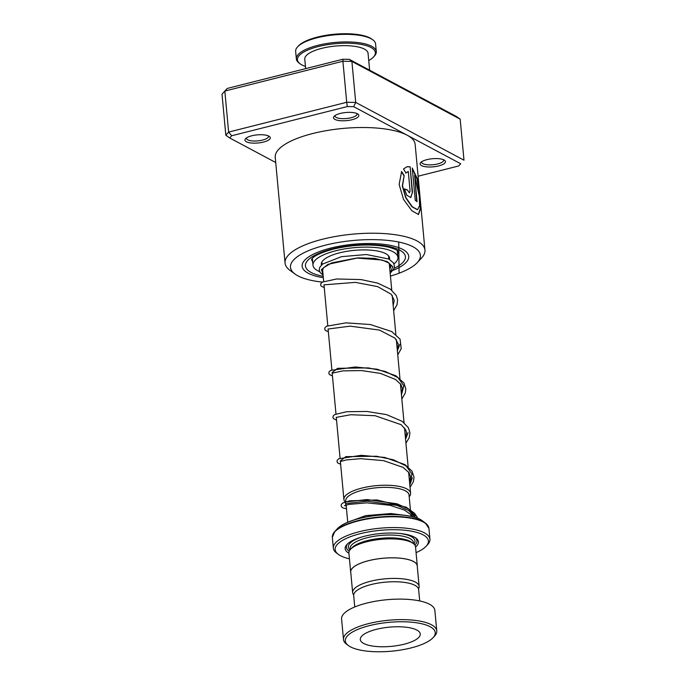 <?xml version="1.0" encoding="UTF-8"?>
<svg xmlns="http://www.w3.org/2000/svg" width="686" height="686" viewBox="0 0 686 686"><rect width="100%" height="100%" fill="white"/><g stroke="black" fill="none" stroke-linecap="round" stroke-linejoin="round"><path stroke-width="1.03" d="M418.511 588.88A33.391 10.702 174.7 0 0 419.129 586.419A33.391 10.702 174.7 0 0 370.269 581.316A33.391 10.702 174.7 0 0 352.647 592.584A33.391 10.702 174.7 0 0 353.702 594.891M419.129 586.419L417.225 565.847A33.391 10.702 174.7 0 0 368.365 560.745A33.391 10.702 174.7 0 0 350.735 572.013L352.647 592.584M345.83 501.732L345.744 500.874A31.779 10.187 -5.3 0 1 362.525 490.138A31.813 10.196 174.7 0 0 345.787 501.312M345.144 501.955A33.485 10.736 -5.3 0 1 343.909 499.451A33.485 10.736 -5.3 0 1 361.582 488.149A33.485 10.736 -5.3 0 1 410.588 493.268A33.485 10.736 -5.3 0 1 409.208 496.793M417.285 566.525A33.451 10.727 174.7 0 0 417.294 565.839L415.536 546.905A33.451 10.727 174.7 0 0 413.229 543.475L411.531 542.223A31.779 10.187 174.7 0 0 367.207 540.628A31.779 10.187 174.7 0 0 351.978 547.745L350.546 549.289A33.451 10.727 174.7 0 0 348.908 553.087L350.666 572.021A33.451 10.727 174.7 0 0 350.795 572.69M413.229 543.475A33.451 10.727 174.7 0 0 366.573 541.794A33.451 10.727 174.7 0 0 350.546 549.289M415.545 547.068A36.795 11.799 174.7 0 0 415.896 538.09A36.795 11.799 174.7 0 0 364.575 536.238A36.795 11.799 174.7 0 0 346.936 544.487A36.795 11.799 174.7 0 0 348.925 553.25M414.876 545.13A35.458 11.37 174.7 0 0 415.167 537.592M416.068 552.642A46.837 15.015 174.7 0 0 426.135 546.253A46.837 15.015 174.7 0 0 411.797 531.23A46.837 15.015 174.7 0 0 359.876 533.777A46.837 15.015 174.7 0 0 338.37 554.399A46.837 15.015 174.7 0 0 349.44 558.816M338.37 554.399L336.672 553.148A48.509 15.555 -5.3 0 1 333.336 548.165A48.509 15.555 -5.3 0 1 358.95 531.787A48.509 15.555 -5.3 0 1 429.942 539.205A48.509 15.555 -5.3 0 1 427.575 544.71L426.135 546.253M417.294 565.839A33.451 10.727 174.7 0 0 368.331 560.728A33.451 10.727 174.7 0 0 350.666 572.021M347.562 543.869A35.458 11.37 174.7 0 0 349.234 551.218M409.079 495.446A31.813 10.196 174.7 0 0 362.517 490.138A31.779 10.187 -5.3 0 1 409.036 495L410.4 509.681M369.145 625.692A45.165 14.483 174.7 0 0 348.411 645.577A45.165 14.483 174.7 0 0 411.394 647.841A45.165 14.483 174.7 0 0 433.038 637.723A45.165 14.483 174.7 0 0 419.215 623.231A45.165 14.483 174.7 0 0 369.145 625.692M348.411 645.577L346.713 644.326A46.837 15.015 -5.3 0 1 343.489 639.515A46.837 15.015 -5.3 0 1 368.219 623.703A46.837 15.015 -5.3 0 1 436.759 630.863A46.837 15.015 -5.3 0 1 434.478 636.179L433.038 637.723M404.354 644.154A30.107 9.655 174.7 0 0 420.252 633.984A30.107 9.655 174.7 0 0 376.185 629.379A30.107 9.655 174.7 0 0 360.296 639.549A30.107 9.655 174.7 0 0 404.354 644.154M354.748 606.964L353.693 595.611A32.619 10.461 -5.3 0 1 370.92 584.592A32.619 10.461 -5.3 0 1 418.649 589.583L419.703 600.936M343.489 639.515L341.585 619.004A46.837 15.015 -5.3 0 1 366.315 603.191A46.837 15.015 -5.3 0 1 434.855 610.351L436.759 630.863M297.604 46.828L298.47 45.911A39.145 12.545 -5.3 0 1 331.81 34.506A39.145 12.545 -5.3 0 1 371.821 39.102L372.832 39.857A40.148 12.871 174.7 0 0 331.801 35.14A40.148 12.871 174.7 0 0 297.604 46.828A40.148 12.871 174.7 0 0 295.649 51.39L296.352 58.962A40.148 12.871 -5.3 0 1 332.504 42.712A40.148 12.871 -5.3 0 1 376.297 51.544A40.148 12.871 -5.3 0 1 374.342 56.106L373.484 57.024A39.145 12.545 174.7 0 0 332.693 43.973A39.145 12.545 174.7 0 0 300.134 63.832A39.145 12.545 174.7 0 0 305.442 66.431M376.297 51.544L375.594 43.973A40.148 12.871 174.7 0 0 372.832 39.857M368.734 60.557A39.145 12.545 174.7 0 0 373.484 57.024M305.647 68.643L304.773 59.133A31.779 10.187 -5.3 0 1 333.387 46.271A31.779 10.187 -5.3 0 1 368.056 53.268L369.634 70.186M300.134 63.832L299.113 63.078A40.148 12.871 -5.3 0 1 296.352 58.962M352.038 119.716A12.717 4.073 -5.3 0 1 337.984 120.384A12.717 4.073 -5.3 0 1 334.125 116.311A12.717 4.073 -5.3 0 1 340.282 113.439A12.717 4.073 -5.3 0 1 357.946 114.099A12.717 4.073 -5.3 0 1 352.038 119.716M335.085 115.514A11.036 3.541 174.7 0 0 335.025 116.02A11.036 3.541 174.7 0 0 351.121 117.726A11.036 3.541 174.7 0 0 357.012 113.979A11.036 3.541 174.7 0 0 356.857 113.499M263.484 142.071A12.717 4.073 -5.3 0 1 249.43 142.739A12.717 4.073 -5.3 0 1 245.571 138.666A12.717 4.073 -5.3 0 1 251.728 135.802A12.717 4.073 -5.3 0 1 269.392 136.454A12.717 4.073 -5.3 0 1 263.484 142.071M246.531 137.869A11.036 3.541 174.7 0 0 246.471 138.375A11.036 3.541 174.7 0 0 262.567 140.081A11.036 3.541 174.7 0 0 268.458 136.334A11.036 3.541 174.7 0 0 268.303 135.854M438.663 165.918A12.717 4.073 -5.3 0 1 424.608 166.587A12.717 4.073 -5.3 0 1 420.741 162.513A12.717 4.073 -5.3 0 1 426.906 159.649A12.717 4.073 -5.3 0 1 444.571 160.301A12.717 4.073 -5.3 0 1 438.663 165.918M421.71 161.716A11.036 3.541 174.7 0 0 421.641 162.222A11.036 3.541 174.7 0 0 437.745 163.928A11.036 3.541 174.7 0 0 443.628 160.181A11.036 3.541 174.7 0 0 443.473 159.701M390.437 276.072A65.239 20.914 174.7 0 0 417.217 262.669A65.239 20.914 174.7 0 0 397.4 241.772A65.239 20.914 174.7 0 0 325.275 245.202A65.239 20.914 174.7 0 0 294.971 274.014A65.239 20.914 174.7 0 0 322.326 282.109M294.971 274.014L289.878 270.258A70.255 22.527 -5.3 0 1 285.05 263.047A70.255 22.527 -5.3 0 1 322.514 239.234A70.255 22.527 -5.3 0 1 424.951 250.073A70.255 22.527 -5.3 0 1 421.53 258.047L417.217 262.669M330.695 248.092A53.525 17.159 174.7 0 0 302.14 266.237A53.525 17.159 174.7 0 0 323.338 277.719A53.525 17.159 174.7 0 1 302.14 266.237A53.525 17.159 174.7 0 1 330.695 248.092A53.525 17.159 174.7 0 1 408.736 256.35A53.525 17.159 174.7 0 0 330.695 248.092M412.26 168.036L415.262 200.389A70.255 22.527 -5.3 0 1 417.062 201.71L414.61 175.239L419.309 196.385L419.575 205.731L417.568 209.693L412.303 206.769L405.975 197.722L402.545 185.812L404.157 175.547L401.627 171.56L399.123 184.423L403.514 199.377L411.866 210.756L418.503 214.521L420.604 208.595L419.643 194.687L417.294 178.703L412.26 168.036M408.273 171.491L410.082 191.008L409.456 192.809L407.373 189.911A70.255 22.527 -5.3 0 0 404.38 188.907L406.892 195.296L410.794 197.542L412.5 192.183L410.142 166.784L406.978 166.741L403.531 168.962L405.932 172.992L408.273 171.491L405.658 173.069M424.951 250.073L415.15 144.369A70.255 22.527 174.7 0 0 407.184 135.211A70.255 22.527 174.7 0 0 312.713 133.53A70.255 22.527 174.7 0 0 275.24 157.351L285.05 263.047M418.1 176.216L458.694 165.969L460.683 163.748L353.684 106.673L347.322 106.562L231.697 135.751L229.707 137.972L275.721 162.513M231.697 135.751L228.635 132.081L346.713 102.274L342.906 61.251L224.828 91.058L222.015 94.205L225.823 135.219L228.635 132.081L224.828 91.058L227.306 88.425L342.931 59.228L349.294 59.339L456.293 116.414L460.177 119.167L351.901 61.414L342.906 61.251L342.931 59.228M347.322 106.562L346.713 102.274L355.708 102.428L463.985 160.19L460.177 119.167M460.683 163.748L458.694 165.969M353.684 106.673L355.708 102.428L351.901 61.414L349.294 59.339M393.018 270.387A53.525 17.159 174.7 0 0 408.736 256.35A53.525 17.159 174.7 0 1 393.018 270.387M229.707 137.972L225.823 135.219M409.31 192.835L407.373 189.911M404.414 189.087A69.921 22.415 -5.3 0 1 407.098 189.996M410.64 197.577L412.5 192.183M412.209 192.251L410.142 166.784M409.851 166.861L406.849 166.784M418.34 214.547L420.278 208.484L419.326 194.798L417.045 179.089L412.295 168.439M416.719 201.435L414.61 175.239M417.397 209.719L412.003 206.838L405.709 197.8L402.296 185.897L404.157 175.547M403.9 175.633L401.37 171.654M416.754 517.981L416.822 516.532L414.515 513.239L406.181 507.203L376.983 499.957L349.697 500.814L342.854 502.958L341.414 504.304L341.096 505.711L341.688 507.04L343.394 508.103L346.473 508.729M321.4 265.053A34.291 10.993 -5.3 0 1 321.297 264.462A34.291 10.993 -5.3 0 1 340.29 252.662A34.291 10.993 -5.3 0 1 389.588 258.125A34.291 10.993 -5.3 0 1 389.485 259.351M319.65 271.665A42.652 13.677 -5.3 0 1 312.97 265.233A42.652 13.677 -5.3 0 1 336.594 250.553A42.652 13.677 -5.3 0 1 397.914 257.353A42.652 13.677 -5.3 0 1 393.961 263.887M391.063 265.808A42.652 13.677 -5.3 0 1 389.562 266.631M415.356 517.338L408.65 510.521L396.945 505.359L367.104 501.166L345.512 503.601L346.319 507.023L345.512 503.601L367.104 501.166L396.945 505.359L408.65 510.521L415.356 517.338M409.808 484.899L412.372 477.627L409.808 484.899M398.746 242.038L399.072 272.505M413.555 543.724L413.461 542.643A31.779 10.187 174.7 0 0 366.95 537.79A31.779 10.187 174.7 0 0 350.169 548.517L350.272 549.597M413.915 544.032A33.451 10.727 174.7 0 0 399.449 533.416M429.942 539.205L428.939 528.426A48.509 15.555 174.7 0 0 357.946 521.008A48.509 15.555 174.7 0 0 332.333 537.387L334.845 531.436A48.312 15.486 -5.3 0 1 357.998 520.614A48.312 15.486 -5.3 0 1 425.38 523.041A48.312 15.486 -5.3 0 1 428.141 526.085M332.693 534.943A48.312 15.486 -5.3 0 1 334.845 531.436L337.383 528.717C341.379 524.619 348.66 521.197 359.215 518.462C381.81 512.451 413.349 513.522 422.379 520.828A45.362 14.543 174.7 0 0 359.121 518.547A45.362 14.543 174.7 0 0 337.383 528.717M353.341 520.211A44.89 14.389 -5.3 0 1 359.327 518.479A44.89 14.389 -5.3 0 1 405.134 515.409M362.234 536.872A33.451 10.727 174.7 0 0 349.971 549.966M323.209 276.321A50.181 16.087 -5.3 0 1 332.238 248.915A50.181 16.087 -5.3 0 1 394.21 247.869A50.181 16.087 -5.3 0 1 394.09 268.32M397.58 253.751A43.492 13.943 174.7 0 0 398.18 251.273M311.59 259.308A43.492 13.943 174.7 0 0 312.636 261.632M390.137 272.856L392.786 266.751L387.196 261.555L374.659 258.382L358.058 257.867L327.985 264.316L321.425 269.607L323.046 274.606M415.253 515.821L408.599 508.978L396.92 503.781L367.044 499.554L345.384 501.981L346.164 505.411M409.662 483.287L412.02 474.163L406.155 465.957L393.344 459.766L376.46 456.241L345.821 456.662L340.333 460.923M405.563 439.109L408.093 432.652M401.464 394.939L403.831 385.815L397.957 377.609L385.146 371.418L368.262 367.893L337.632 368.313L332.135 372.575M397.365 350.769L399.895 344.312M346.147 505.153L347.725 522.166M321.88 262.026L322.103 264.402M322.574 269.478L323.681 281.449M324.015 285.007L327.779 325.618M328.114 329.186L331.878 369.797M332.204 373.356L335.977 413.967M336.303 417.534L340.076 458.137M340.402 461.704L343.909 499.451M332.333 537.387L333.336 548.165M422.379 520.828L425.38 523.041L428.939 528.426M388.559 255.835L388.859 258.999M389.245 263.227L391.749 290.195M392.238 295.434L395.848 334.365M396.337 339.604L399.947 378.543M400.427 383.783L404.045 422.713M404.526 427.953L408.144 466.883M408.624 472.131L410.588 493.268M410.82 514.234L411.017 516.369M311.513 259.454L311.804 258.982C314.059 255.809 321.22 252.517 333.293 249.095C353.882 244.413 372.344 243.77 388.688 247.14C399.835 250.39 398.223 251.968 398.274 251.402M322.626 270.095L323.475 267.754L331.698 262.901L356.609 258.039L382.282 260.028L389.176 263.167L391.097 266.022L389.794 269.092M412.989 516.832L411.78 515.195L404.448 510.075L390.137 505.308L366.804 502.838L348.822 504.416L344.406 505.719M409.551 482.104L410.648 476.873L409.079 472.757L403.085 467.406L383.603 460.64L360.622 458.677L346.216 459.937L340.307 461.549M405.452 437.934L406.558 432.755L405.666 429.753L401.139 424.685L375.113 415.725L350.803 414.721L336.209 417.38M401.353 393.755L402.468 388.619L400.958 384.529L395.599 379.512L380.55 373.433L361.633 370.569L342.923 370.877L332.11 373.201M397.263 349.586L398.343 344.226L395.119 338.224L379.478 330.086L350.16 326.15L328.011 329.031M393.164 305.416L394.279 300.382L391.252 294.285L377.694 286.645L355.442 282.366L323.921 284.853M416.822 516.532L417.663 518.324M347.45 522.355L365.698 515.623L390.874 513.531L406.035 515.478M410.039 487.352L413.366 481.666L414.035 477.276L412.046 471.179L404.911 464.594L384.777 457.451L361.136 455.315L338.807 458.754L337.332 460.109L336.998 461.524L337.606 462.887L340.642 464.293M405.94 443.173L409.199 437.694L409.919 432.797L408.35 427.678L402.133 421.281L386.475 414.61L366.804 411.454L346.533 411.729L334.717 414.576L333.233 415.93L332.899 417.345L333.507 418.709L336.543 420.124M401.842 399.003L405.212 393.189L405.838 389.048L403.943 382.968L395.942 375.791L377.154 369.214L355.159 366.976L330.635 370.397L329.134 371.752L328.8 373.167L329.409 374.53L332.444 375.945M397.743 354.825L401.207 348.728L400.101 339.236L391.766 331.57L370.329 324.529L346.01 322.849L326.493 326.244L325.027 327.599L324.701 328.963L325.284 330.335L328.354 331.775M393.644 310.655L397.04 304.764L397.571 299.688L396.242 295.503L390.463 289.192L377.574 283.078L360.999 279.571L336.663 278.979L322.36 282.092L320.919 283.438L320.611 284.853L321.202 286.173L324.255 287.597M323.097 275.172L320.113 272.514L319.23 269.967L319.633 267.617L322.369 264.17L341.482 256.667L366.418 254.515L388.911 259.025L393.49 262.978L394.441 265.954L394.004 268.552L390.18 273.311M312.336 258.373L312.97 265.233M397.271 250.493L397.914 257.353"/></g></svg>
